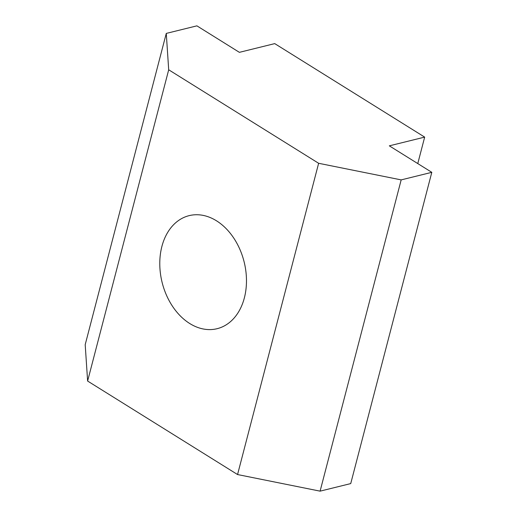 <?xml version="1.0" encoding="UTF-8"?>
<svg xmlns="http://www.w3.org/2000/svg" width="517" height="517" viewBox="0 0 517 517"><rect width="100%" height="100%" fill="white"/><g stroke="black" fill="none" stroke-linecap="round" stroke-linejoin="round"><path stroke-width="0.78" d="M216.5 220.811A58.234 42.271 76.1 0 1 246.473 280.376A58.234 42.271 76.1 0 1 217.075 328.702A58.234 42.271 76.1 0 1 189.745 323.526A58.234 42.271 76.1 0 1 159.779 263.961A58.234 42.271 76.1 0 1 189.17 215.634A58.234 42.271 76.1 0 1 216.5 220.811M166.274 33.411L168.697 69.789L87.619 381.048L85.195 344.671L166.274 33.411L196.906 25.85L239.384 52.34L274.734 43.615L424.67 137.115L417.775 163.579M431.805 172.329L401.173 179.89L320.094 491.15L350.726 483.589L431.805 172.329L389.327 145.839L424.67 137.115M401.173 179.89L318.634 163.288L168.697 69.789M320.094 491.15L237.555 474.548L318.634 163.288M237.555 474.548L87.619 381.048"/></g></svg>
